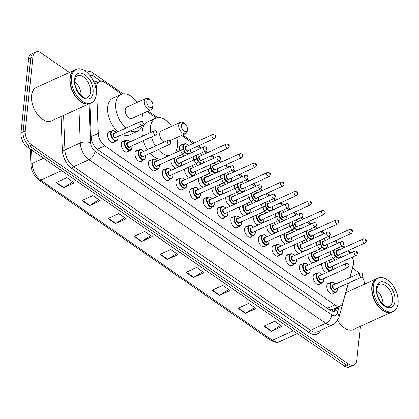 <?xml version="1.0" encoding="UTF-8"?>
<svg xmlns="http://www.w3.org/2000/svg" width="419" height="419" viewBox="0 0 419 419"><rect width="100%" height="100%" fill="white"/><g stroke="black" fill="none" stroke-linecap="round" stroke-linejoin="round"><path stroke-width="0.63" d="M320.462 283.689A5.871 3.478 -114.5 0 1 319.514 284.527A5.871 3.478 -114.5 0 1 315.098 282.568A5.871 3.478 -114.5 0 1 313.119 276.446A5.871 3.478 -114.5 0 1 314.648 273.837A5.871 3.478 -114.5 0 1 315.9 273.67M306.75 274.215A5.871 3.478 -114.5 0 1 305.802 275.053A5.871 3.478 -114.5 0 1 301.387 273.094A5.871 3.478 -114.5 0 1 299.412 266.971A5.871 3.478 -114.5 0 1 300.936 264.363A5.871 3.478 -114.5 0 1 302.193 264.195M293.043 264.745A5.871 3.478 -114.5 0 1 292.09 265.578A5.871 3.478 -114.5 0 1 287.675 263.619A5.871 3.478 -114.5 0 1 285.7 257.496A5.871 3.478 -114.5 0 1 287.23 254.888A5.871 3.478 -114.5 0 1 288.481 254.721M279.332 255.271A5.871 3.478 -114.5 0 1 278.384 256.103A5.871 3.478 -114.5 0 1 273.968 254.144A5.871 3.478 -114.5 0 1 271.994 248.022A5.871 3.478 -114.5 0 1 273.518 245.414A5.871 3.478 -114.5 0 1 274.775 245.246M265.625 245.796A5.871 3.478 -114.5 0 1 264.672 246.629A5.871 3.478 -114.5 0 1 260.257 244.67A5.871 3.478 -114.5 0 1 258.282 238.547A5.871 3.478 -114.5 0 1 259.811 235.939A5.871 3.478 -114.5 0 1 261.063 235.771M251.913 236.321A5.871 3.478 -114.5 0 1 250.965 237.154A5.871 3.478 -114.5 0 1 246.55 235.195A5.871 3.478 -114.5 0 1 244.576 229.073A5.871 3.478 -114.5 0 1 246.1 226.464A5.871 3.478 -114.5 0 1 247.351 226.302M238.202 226.847A5.871 3.478 -114.5 0 1 237.254 227.679A5.871 3.478 -114.5 0 1 232.838 225.726A5.871 3.478 -114.5 0 1 230.864 219.603A5.871 3.478 -114.5 0 1 232.393 216.995A5.871 3.478 -114.5 0 1 233.645 216.827M224.495 217.372A5.871 3.478 -114.5 0 1 223.547 218.21A5.871 3.478 -114.5 0 1 219.132 216.251A5.871 3.478 -114.5 0 1 217.152 210.129A5.871 3.478 -114.5 0 1 218.681 207.52A5.871 3.478 -114.5 0 1 219.933 207.353M210.783 207.897A5.871 3.478 -114.5 0 1 209.835 208.735A5.871 3.478 -114.5 0 1 205.42 206.777A5.871 3.478 -114.5 0 1 203.445 200.654A5.871 3.478 -114.5 0 1 204.975 198.046A5.871 3.478 -114.5 0 1 206.227 197.878M197.077 198.423A5.871 3.478 -114.5 0 1 196.129 199.261A5.871 3.478 -114.5 0 1 191.708 197.302A5.871 3.478 -114.5 0 1 189.734 191.179A5.871 3.478 -114.5 0 1 191.263 188.571A5.871 3.478 -114.5 0 1 192.515 188.403M183.365 188.953A5.871 3.478 -114.5 0 1 182.417 189.786A5.871 3.478 -114.5 0 1 178.002 187.827A5.871 3.478 -114.5 0 1 176.027 181.705A5.871 3.478 -114.5 0 1 177.551 179.096A5.871 3.478 -114.5 0 1 178.808 178.929M169.658 179.479A5.871 3.478 -114.5 0 1 168.705 180.311A5.871 3.478 -114.5 0 1 164.29 178.353A5.871 3.478 -114.5 0 1 162.315 172.23A5.871 3.478 -114.5 0 1 163.845 169.622A5.871 3.478 -114.5 0 1 165.096 169.454M155.947 170.004A5.871 3.478 -114.5 0 1 154.999 170.837A5.871 3.478 -114.5 0 1 150.583 168.878A5.871 3.478 -114.5 0 1 148.609 162.755A5.871 3.478 -114.5 0 1 150.133 160.147A5.871 3.478 -114.5 0 1 151.39 159.979M142.235 160.529A5.871 3.478 -114.5 0 1 141.287 161.362A5.871 3.478 -114.5 0 1 136.872 159.409A5.871 3.478 -114.5 0 1 134.897 153.281A5.871 3.478 -114.5 0 1 136.426 150.672A5.871 3.478 -114.5 0 1 137.678 150.51M128.528 151.055A5.871 3.478 -114.5 0 1 127.58 151.888A5.871 3.478 -114.5 0 1 123.165 149.934A5.871 3.478 -114.5 0 1 121.185 143.811A5.871 3.478 -114.5 0 1 122.715 141.203A5.871 3.478 -114.5 0 1 123.966 141.035M114.816 141.58A5.871 3.478 -114.5 0 1 113.868 142.418A5.871 3.478 -114.5 0 1 109.453 140.459A5.871 3.478 -114.5 0 1 107.479 134.337A5.871 3.478 -114.5 0 1 109.008 131.728A5.871 3.478 -114.5 0 1 110.26 131.561M334.168 293.164A5.871 3.478 -114.5 0 1 333.22 294.002A5.871 3.478 -114.5 0 1 328.805 292.043A5.871 3.478 -114.5 0 1 326.83 285.92A5.871 3.478 -114.5 0 1 328.36 283.312A5.871 3.478 -114.5 0 1 329.612 283.144M313.093 262.865A5.871 3.478 -114.5 0 1 308.033 254.626A5.871 3.478 -114.5 0 1 308.08 254.27M299.386 253.39A5.871 3.478 -114.5 0 1 294.321 245.152A5.871 3.478 -114.5 0 1 294.368 244.801M285.674 243.916A5.871 3.478 -114.5 0 1 280.61 235.677A5.871 3.478 -114.5 0 1 280.662 235.326M271.968 234.441A5.871 3.478 -114.5 0 1 266.903 226.202A5.871 3.478 -114.5 0 1 266.95 225.851M258.256 224.966A5.871 3.478 -114.5 0 1 253.191 216.733A5.871 3.478 -114.5 0 1 253.244 216.377M244.549 215.492A5.871 3.478 -114.5 0 1 239.485 207.258A5.871 3.478 -114.5 0 1 239.532 206.902M230.838 206.022A5.871 3.478 -114.5 0 1 225.773 197.784A5.871 3.478 -114.5 0 1 225.82 197.428M217.126 196.548A5.871 3.478 -114.5 0 1 212.066 188.309A5.871 3.478 -114.5 0 1 212.114 187.953M203.419 187.073A5.871 3.478 -114.5 0 1 198.355 178.834A5.871 3.478 -114.5 0 1 198.402 178.478M189.707 177.598A5.871 3.478 -114.5 0 1 184.648 169.36A5.871 3.478 -114.5 0 1 184.695 169.009M176.001 168.124A5.871 3.478 -114.5 0 1 170.936 159.885A5.871 3.478 -114.5 0 1 170.983 159.534M326.804 272.34A5.871 3.478 -114.5 0 1 321.74 264.101A5.871 3.478 -114.5 0 1 321.787 263.745M253.165 203.152A5.871 3.478 -114.5 0 1 250.761 201.796M248.477 197.993A5.871 3.478 -114.5 0 1 248.106 194.914A5.871 3.478 -114.5 0 1 248.153 194.557M239.459 193.678A5.871 3.478 -114.5 0 1 237.049 192.321M234.766 188.519A5.871 3.478 -114.5 0 1 234.394 185.439A5.871 3.478 -114.5 0 1 234.441 185.083M308.007 241.045A5.871 3.478 -114.5 0 1 305.598 239.689M303.314 235.892A5.871 3.478 -114.5 0 1 302.942 232.807A5.871 3.478 -114.5 0 1 302.989 232.456M225.747 184.203A5.871 3.478 -114.5 0 1 223.343 182.846M221.059 179.044A5.871 3.478 -114.5 0 1 220.682 175.964A5.871 3.478 -114.5 0 1 220.734 175.608M321.713 250.52A5.871 3.478 -114.5 0 1 319.309 249.164M317.026 245.366A5.871 3.478 -114.5 0 1 316.649 242.282A5.871 3.478 -114.5 0 1 316.701 241.931M266.877 212.622A5.871 3.478 -114.5 0 1 264.468 211.27M262.189 207.468A5.871 3.478 -114.5 0 1 261.812 204.388A5.871 3.478 -114.5 0 1 261.859 204.032M294.295 231.571A5.871 3.478 -114.5 0 1 291.891 230.214M289.608 226.417A5.871 3.478 -114.5 0 1 289.23 223.332A5.871 3.478 -114.5 0 1 289.283 222.981M280.589 222.096A5.871 3.478 -114.5 0 1 278.179 220.74M275.896 216.942A5.871 3.478 -114.5 0 1 275.524 213.863A5.871 3.478 -114.5 0 1 275.571 213.507M212.04 174.728A5.871 3.478 -114.5 0 1 209.631 173.372M207.347 169.575A5.871 3.478 -114.5 0 1 206.976 166.49A5.871 3.478 -114.5 0 1 207.023 166.139M198.328 165.254A5.871 3.478 -114.5 0 1 195.924 163.897M193.641 160.1A5.871 3.478 -114.5 0 1 193.264 157.015A5.871 3.478 -114.5 0 1 193.316 156.664M184.622 155.779A5.871 3.478 -114.5 0 1 182.213 154.422M179.929 150.625A5.871 3.478 -114.5 0 1 179.557 147.546A5.871 3.478 -114.5 0 1 181.081 144.932A5.871 3.478 -114.5 0 1 182.338 144.77M335.425 259.995A5.871 3.478 -114.5 0 1 333.016 258.638M330.732 254.836A5.871 3.478 -114.5 0 1 330.361 251.756A5.871 3.478 -114.5 0 1 330.408 251.4M349.802 277.582L353.165 265.421A11.009 6.515 65.5 0 0 353.437 263.933A11.009 6.515 65.5 0 0 352.374 257.119M329.617 309.84L332.162 309.61A11.009 7.243 15.4 0 1 333.058 311.27M350.305 253.223A11.009 6.515 65.5 0 0 348.058 250.662M121.704 94.128L104.933 82.538A11.009 6.515 65.5 0 0 99.444 81.543A11.009 6.515 65.5 0 0 96.527 88.074L98.25 133.404A11.009 6.515 65.5 0 0 104.792 145.912L334.844 304.896A11.009 6.515 65.5 0 0 340.338 305.891A11.009 6.515 65.5 0 0 342.925 302.492L348.278 283.118M343.931 247.702L341.794 246.22M337.573 243.303L334.446 241.145M330.224 238.228L328.082 236.751M323.861 233.833L320.734 231.67M316.513 228.753L314.376 227.276M310.154 224.359L307.027 222.196M302.806 219.278L300.664 217.801M296.443 214.884L293.316 212.721M289.094 209.804L286.957 208.327M282.736 205.41L279.609 203.246M275.383 200.329L273.246 198.852M269.024 195.935L265.897 193.772M261.676 190.855L259.539 189.378M255.318 186.46L252.186 184.302M247.964 181.385L245.827 179.903M241.606 176.986L238.479 174.828M234.258 171.91L232.116 170.428M227.894 167.511L224.767 165.353M220.546 162.436L218.409 160.959M214.188 158.042L211.061 155.878M206.839 152.961L204.697 151.484M200.476 148.567L197.349 146.404M193.128 143.487L181.547 135.484M156.25 118.001L147.001 111.611M360.34 326.396L356.857 360.083A11.009 6.515 -114.5 0 1 353.992 364.975A11.009 6.515 -114.5 0 1 348.503 363.975L31.75 145.084A11.009 6.515 -114.5 0 1 25.255 130.932L32.902 56.953A11.009 6.515 -114.5 0 1 35.767 52.066A11.009 6.515 -114.5 0 1 41.261 53.061L69.35 72.477M352.541 268.176L358.015 271.957A11.009 6.515 -114.5 0 1 359.492 273.178M362.173 276.65A11.009 6.515 -114.5 0 1 364.54 284.166M35.767 52.066L31.462 54.025A11.009 6.515 -114.5 0 0 28.597 58.917L20.95 132.891A11.009 6.515 -114.5 0 0 27.439 147.043L344.193 365.939A11.009 6.515 -114.5 0 0 349.687 366.934L351.84 365.955A11.009 6.515 -114.5 0 1 346.351 364.959L29.597 146.063A11.009 6.515 -114.5 0 1 23.103 131.912L30.749 57.932A11.009 6.515 -114.5 0 1 33.614 53.045A11.009 6.515 -114.5 0 0 30.749 57.932L23.103 131.912A11.009 6.515 -114.5 0 0 29.597 146.063L346.351 364.959A11.009 6.515 -114.5 0 0 351.84 365.955L353.992 364.975M89.87 103.462L91.148 137.06A11.009 6.515 65.5 0 0 97.69 149.567L329.758 309.94A11.009 6.515 65.5 0 0 335.252 310.94A11.009 6.515 65.5 0 0 337.84 307.536L338.002 306.954M97.501 82.423A11.009 6.515 65.5 0 0 93.489 81.213M94.16 82.742A11.009 6.515 -114.5 0 1 95.349 83.402M335.849 307.934L335.687 308.515A11.009 6.515 -114.5 0 1 334.1 311.259M108.002 218.482L118.771 213.585L126.192 218.713L115.424 223.615L108.002 218.482M82.019 200.528L92.788 195.631L100.209 200.759L89.441 205.661L82.019 200.528M56.036 182.574L66.804 177.672L74.226 182.804L63.458 187.702L56.036 182.574M185.952 272.35L196.721 267.453L204.147 272.586L193.374 277.483L185.952 272.35M211.935 290.309L222.704 285.407L230.131 290.54L219.362 295.437L211.935 290.309M237.919 308.264L248.687 303.366L256.114 308.494L245.345 313.396L237.919 308.264M263.902 326.223L274.67 321.321L282.097 326.453L271.329 331.35L263.902 326.223M133.986 236.442L144.754 231.539L152.176 236.672L141.407 241.569L133.986 236.442M159.969 254.396L170.737 249.499L178.159 254.626L167.391 259.529L159.969 254.396M176.698 253.615L167.773 259.319A2.938 1.681 124.6 0 1 167.391 259.529M150.714 235.661L141.784 241.365A2.938 1.681 124.6 0 1 141.407 241.569M280.63 325.443L271.706 331.146A2.938 1.681 124.6 0 1 271.329 331.35M254.647 307.483L245.723 313.187A2.938 1.681 124.6 0 1 245.345 313.396M228.664 289.529L219.739 295.233A2.938 1.681 124.6 0 1 219.362 295.437M202.681 271.57L193.756 277.278A2.938 1.681 124.6 0 1 193.374 277.483M72.765 181.794L63.835 187.497A2.938 1.681 124.6 0 1 63.458 187.702M98.748 199.748L89.818 205.451A2.938 1.681 124.6 0 1 89.441 205.661M124.731 217.702L115.801 223.406A2.938 1.681 124.6 0 1 115.424 223.615M391.927 312.024A18.347 10.863 -114.5 0 1 391.796 312.087A18.347 10.863 -114.5 0 1 377.996 305.964A18.347 10.863 -114.5 0 1 371.821 286.832A18.347 10.863 -114.5 0 1 376.597 278.682A18.347 10.863 -114.5 0 1 376.733 278.619M393.273 311.411L392.064 311.961A18.347 10.863 -114.5 0 1 382.358 309.898A18.347 10.863 -114.5 0 1 372.046 287.23A18.347 10.863 -114.5 0 1 372.093 286.711A18.347 10.863 -114.5 0 1 376.864 278.556L378.079 278.007A18.347 10.863 -114.5 0 1 391.875 284.124A18.347 10.863 -114.5 0 1 398.05 303.262A18.347 10.863 -114.5 0 1 393.273 311.411A18.347 10.863 -114.5 0 1 379.478 305.294A18.347 10.863 -114.5 0 1 373.303 286.161A18.347 10.863 -114.5 0 1 378.079 278.007M376.786 290.461A11.968 7.086 -114.5 0 1 383.039 304.199M382.301 309.856A18.164 10.753 -114.5 0 1 382.243 309.814A18.164 10.753 -114.5 0 1 372.035 287.371A18.164 10.753 -114.5 0 1 372.041 287.303M391.796 312.087L353.432 329.538A18.347 10.863 -114.5 0 1 337.656 320.566M181.422 125.281A4.405 2.608 -114.5 0 1 184.899 123.82A4.405 2.608 -114.5 0 1 187.377 129.262A4.405 2.608 -114.5 0 1 187.361 129.387A4.405 2.608 -114.5 0 1 184.02 130.943A4.405 2.608 -114.5 0 1 181.422 125.281M187.283 130.503A6.238 3.692 -114.5 0 1 187.272 130.676A6.238 3.692 -114.5 0 1 187.256 130.854A6.238 3.692 -114.5 0 1 185.633 133.624A6.238 3.692 -114.5 0 1 180.94 131.545A6.238 3.692 -114.5 0 1 178.84 125.04A6.238 3.692 -114.5 0 1 180.463 122.269A6.238 3.692 -114.5 0 1 183.763 122.971L184.899 123.82M180.463 122.269L161.352 130.964A6.238 3.692 65.5 0 0 159.728 133.734A6.238 3.692 65.5 0 0 164.054 142.135M150.437 132.619A20.185 11.952 -114.5 0 1 150.321 127.235A20.185 11.952 -114.5 0 1 155.575 118.268A20.185 11.952 -114.5 0 1 171.696 126.255M176.86 137.615A20.185 11.952 -114.5 0 1 177.546 146.048A20.185 11.952 -114.5 0 1 175.037 152.851M142.36 136.295A20.185 11.952 -114.5 0 1 142.245 130.911A20.185 11.952 -114.5 0 1 147.498 121.945L155.575 118.268M168.857 155.664A20.185 11.952 -114.5 0 1 158.241 149.62M155.496 146.032A20.185 11.952 -114.5 0 1 151.369 137.034M160.781 159.335A20.185 11.952 -114.5 0 1 150.164 153.296M147.42 149.703A20.185 11.952 -114.5 0 1 143.293 140.711M146.88 101.408A4.405 2.608 -114.5 0 1 150.353 99.947A4.405 2.608 -114.5 0 1 152.83 105.389A4.405 2.608 -114.5 0 1 152.82 105.515A4.405 2.608 -114.5 0 1 149.473 107.07A4.405 2.608 -114.5 0 1 146.88 101.408M152.736 106.63A6.238 3.692 -114.5 0 1 152.726 106.803A6.238 3.692 -114.5 0 1 152.71 106.981A6.238 3.692 -114.5 0 1 151.086 109.752A6.238 3.692 -114.5 0 1 146.393 107.673A6.238 3.692 -114.5 0 1 144.293 101.168A6.238 3.692 -114.5 0 1 145.917 98.392A6.238 3.692 -114.5 0 1 149.216 99.094L150.353 99.947M145.917 98.392L126.805 107.091A6.238 3.692 65.5 0 0 125.181 109.862A6.238 3.692 65.5 0 0 127.282 116.367A6.238 3.692 65.5 0 0 131.969 118.446L151.086 109.752M126.014 128.02A20.185 11.952 -114.5 0 1 115.775 103.362A20.185 11.952 -114.5 0 1 121.028 94.395A20.185 11.952 -114.5 0 1 137.149 102.383M142.313 113.743A20.185 11.952 -114.5 0 1 142.999 122.175A20.185 11.952 -114.5 0 1 142.989 122.269M117.938 131.697A20.185 11.952 -114.5 0 1 107.699 107.039A20.185 11.952 -114.5 0 1 112.952 98.072L121.028 94.395M142.34 125.428A20.185 11.952 -114.5 0 1 137.746 131.142A20.185 11.952 -114.5 0 1 130.424 130.854M137.746 131.142L129.67 134.813A20.185 11.952 -114.5 0 1 122.348 134.525M90.022 103.388A18.347 10.863 -114.5 0 1 89.891 103.451A18.347 10.863 -114.5 0 1 76.09 97.334A18.347 10.863 -114.5 0 1 69.915 78.201A18.347 10.863 -114.5 0 1 74.692 70.046A18.347 10.863 -114.5 0 1 74.828 69.989M89.891 103.451L51.527 120.908A18.347 10.863 -114.5 0 1 37.731 114.785A18.347 10.863 -114.5 0 1 31.556 95.652A18.347 10.863 -114.5 0 1 36.327 87.503L74.692 70.046M91.368 102.781L90.158 103.331A18.347 10.863 -114.5 0 1 80.453 101.267A18.347 10.863 -114.5 0 1 70.141 78.599A18.347 10.863 -114.5 0 1 70.188 78.075A18.347 10.863 -114.5 0 1 74.959 69.926L76.174 69.376A18.347 10.863 -114.5 0 1 89.97 75.493A18.347 10.863 -114.5 0 1 96.145 94.626A18.347 10.863 -114.5 0 1 91.368 102.781A18.347 10.863 -114.5 0 1 77.573 96.658A18.347 10.863 -114.5 0 1 71.398 77.525A18.347 10.863 -114.5 0 1 76.174 69.376M74.881 81.831A11.968 7.086 -114.5 0 1 81.134 95.569M80.396 101.22A18.164 10.753 -114.5 0 1 80.338 101.178A18.164 10.753 -114.5 0 1 70.13 78.741A18.164 10.753 -114.5 0 1 70.135 78.672M327.375 308.29L334.844 304.896M97.328 149.305L104.792 145.912M91.133 136.641L98.25 133.404M95.831 88.393L96.527 88.074M320.493 330.423A16.514 9.778 -114.5 0 1 308.939 332.45L72.12 168.794A16.514 9.778 -114.5 0 1 62.305 150.033L61.038 116.576M348.503 363.975L344.193 365.939M32.902 56.953L28.597 58.917M25.255 130.932L20.95 132.891M31.75 145.084L27.439 147.043M333.11 324.683A14.681 8.689 -114.5 0 1 325.788 323.353L310.442 330.334A14.681 8.689 65.5 0 0 317.764 331.665L334.786 323.714L338.871 317.691L348.435 283.045M89.127 103.797L90.609 142.895A7.338 4.347 65.5 0 0 94.972 151.233L331.79 314.889A7.338 4.206 124.6 0 1 325.788 323.353L88.964 159.697A14.681 8.689 -114.5 0 1 80.244 143.02L64.898 150.002A14.681 8.689 65.5 0 0 73.618 166.678L310.442 330.334A1.833 1.053 -55.4 0 0 308.939 332.45M90.609 142.895A7.338 3.368 -2.2 0 0 80.244 143.02L78.934 108.437M63.588 115.419L64.898 150.002A1.833 0.843 177.8 0 1 62.305 150.033M94.972 151.233A7.338 4.206 124.6 0 1 88.964 159.697L73.618 166.678A1.833 1.053 -55.4 0 0 72.12 168.794M331.79 314.889A7.338 4.347 65.5 0 0 337.18 313.286L339.06 306.472M100.853 81.192L93.83 76.337A7.338 4.347 65.5 0 0 90.127 75.692M337.18 313.286A7.338 4.829 15.4 0 1 338.871 317.691M123.097 93.809L92.615 72.749A7.338 4.206 124.6 0 1 93.83 76.337M353.18 265.353A7.338 4.829 15.4 0 1 353.065 266.28L349.965 277.509M335.687 308.515L337.84 307.536M293.248 330.727L272.402 340.207A3.671 2.1 124.6 0 1 270.627 340.223L39.019 180.17A3.671 2.1 -55.4 0 0 40.795 180.154L272.402 340.207A14.681 8.689 65.5 0 0 279.724 341.543C277.739 342.915 274.707 342.475 270.627 340.223M39.019 180.17C34.143 176.389 31.435 171.261 30.901 164.782A3.671 1.681 -2.2 0 1 32.074 163.478A14.681 8.689 65.5 0 0 40.795 180.154L61.635 170.674M31.561 149.887L32.074 163.478L43.623 158.225M160.377 254.213L167.773 259.319M186.361 272.167L193.756 277.278M212.344 290.121L219.739 295.233M238.327 308.08L245.723 313.187M264.31 326.034L271.706 331.146M134.394 236.253L141.784 241.365M108.411 218.299L115.801 223.406M82.428 200.345L89.818 205.451M56.445 182.385L63.835 187.497M379.373 284.428A11.968 7.086 -114.5 0 1 388.371 288.419A11.968 7.086 -114.5 0 1 392.399 300.9A11.968 7.086 -114.5 0 1 389.288 306.216C386.643 309.599 375.22 298.071 376.849 289.079C377.776 285.658 378.619 284.108 379.373 284.428M376.372 288.277A13.801 8.171 -114.5 0 1 386.847 283.401A13.801 8.171 -114.5 0 1 394.981 301.141A13.801 8.171 -114.5 0 1 384.506 306.017A13.801 8.171 -114.5 0 1 376.372 288.277M77.468 75.797A11.968 7.086 -114.5 0 1 86.466 79.788A11.968 7.086 -114.5 0 1 90.494 92.264A11.968 7.086 -114.5 0 1 87.382 97.58C84.738 100.963 73.315 89.441 74.943 80.448C75.87 77.028 76.714 75.478 77.468 75.797M74.467 79.647A13.801 8.171 -114.5 0 1 84.942 74.765A13.801 8.171 -114.5 0 1 93.076 92.51A13.801 8.171 -114.5 0 1 82.601 97.386A13.801 8.171 -114.5 0 1 74.467 79.647M340.993 255.71A5.505 3.258 -114.5 0 1 339.903 257.957M339.186 258.282A5.505 3.258 -114.5 0 1 335.336 256.213M334.194 254.218A5.505 3.258 -114.5 0 1 333.571 250.583A5.505 3.258 -114.5 0 1 333.686 249.913M334.315 249.624A5.138 3.043 65.5 0 0 334.084 250.63A5.138 3.043 65.5 0 0 337.117 257.235A5.138 3.043 65.5 0 0 341.014 255.417A5.138 3.043 65.5 0 0 340.961 253.888M339.175 254.705A2.566 1.519 -114.5 0 1 337.117 254.962A2.566 1.519 -114.5 0 1 335.818 251.824A2.566 1.519 -114.5 0 1 337.353 250.693M336.907 250.897A2.2 1.304 65.5 0 0 336.337 251.877A2.2 1.304 65.5 0 0 337.075 254.171A2.2 1.304 65.5 0 0 338.73 254.904L365.117 242.9A2.2 1.304 -114.5 0 1 363.456 242.166A2.2 1.304 -114.5 0 1 362.718 239.872A2.2 1.304 -114.5 0 1 363.289 238.893L336.907 250.897M365.3 240.113L365.797 240.454L365.3 240.113M339.139 249.881A5.138 3.043 65.5 0 0 337.117 248.352M327.281 246.236A5.505 3.258 -114.5 0 1 326.192 248.483M325.474 248.807A5.505 3.258 -114.5 0 1 321.63 246.739M320.483 244.743A5.505 3.258 -114.5 0 1 319.859 241.108A5.505 3.258 -114.5 0 1 319.975 240.438M320.603 240.15A5.138 3.043 65.5 0 0 320.378 241.155A5.138 3.043 65.5 0 0 323.405 247.76A5.138 3.043 65.5 0 0 327.307 245.943A5.138 3.043 65.5 0 0 327.255 244.413M325.463 245.23A2.566 1.519 -114.5 0 1 323.41 245.487A2.566 1.519 -114.5 0 1 322.106 242.35A2.566 1.519 -114.5 0 1 323.641 241.218M323.196 241.423A2.2 1.304 65.5 0 0 322.625 242.402A2.2 1.304 65.5 0 0 323.368 244.696A2.2 1.304 65.5 0 0 325.024 245.429L351.405 233.43A2.2 1.304 -114.5 0 1 349.75 232.692A2.2 1.304 -114.5 0 1 349.006 230.398A2.2 1.304 -114.5 0 1 349.582 229.418L323.196 241.423M351.593 230.639L352.086 230.984L351.593 230.639M325.432 240.406A5.138 3.043 65.5 0 0 323.405 238.877M313.574 236.761A5.505 3.258 -114.5 0 1 312.485 239.008M311.767 239.333A5.505 3.258 -114.5 0 1 307.918 237.264M306.776 235.269A5.505 3.258 -114.5 0 1 306.148 231.634A5.505 3.258 -114.5 0 1 306.268 230.963M306.897 230.675A5.138 3.043 65.5 0 0 306.666 231.681A5.138 3.043 65.5 0 0 309.699 238.285A5.138 3.043 65.5 0 0 313.595 236.468A5.138 3.043 65.5 0 0 313.543 234.944M311.757 235.756A2.566 1.519 -114.5 0 1 309.699 236.017A2.566 1.519 -114.5 0 1 308.4 232.88A2.566 1.519 -114.5 0 1 309.934 231.749M309.489 231.948A2.2 1.304 65.5 0 0 308.918 232.927A2.2 1.304 65.5 0 0 309.657 235.221A2.2 1.304 65.5 0 0 311.312 235.955L337.693 223.956A2.2 1.304 -114.5 0 1 336.038 223.217A2.2 1.304 -114.5 0 1 335.3 220.923A2.2 1.304 -114.5 0 1 335.87 219.944L309.489 231.948M337.882 221.164L338.379 221.51L337.882 221.164M311.72 230.932A5.138 3.043 65.5 0 0 309.693 229.403M299.863 227.287A5.505 3.258 -114.5 0 1 298.773 229.533M298.056 229.863A5.505 3.258 -114.5 0 1 294.206 227.789M293.064 225.794A5.505 3.258 -114.5 0 1 292.441 222.159A5.505 3.258 -114.5 0 1 292.556 221.489M293.185 221.206A5.138 3.043 65.5 0 0 292.96 222.206A5.138 3.043 65.5 0 0 295.987 228.811A5.138 3.043 65.5 0 0 299.889 226.993A5.138 3.043 65.5 0 0 299.836 225.469M298.045 226.281A2.566 1.519 -114.5 0 1 295.992 226.543A2.566 1.519 -114.5 0 1 294.688 223.406A2.566 1.519 -114.5 0 1 296.223 222.274M295.777 222.473A2.2 1.304 65.5 0 0 295.206 223.453A2.2 1.304 65.5 0 0 295.945 225.747A2.2 1.304 65.5 0 0 297.605 226.485L323.987 214.481A2.2 1.304 -114.5 0 1 322.331 213.748A2.2 1.304 -114.5 0 1 321.588 211.448A2.2 1.304 -114.5 0 1 322.164 210.469L295.777 222.473M324.17 211.695L324.667 212.035L324.17 211.695M298.014 221.457A5.138 3.043 65.5 0 0 295.987 219.928M286.156 217.817A5.505 3.258 -114.5 0 1 285.067 220.059M284.344 220.389A5.505 3.258 -114.5 0 1 280.5 218.315M279.353 216.319A5.505 3.258 -114.5 0 1 278.729 212.684A5.505 3.258 -114.5 0 1 278.85 212.014M279.478 211.731A5.138 3.043 65.5 0 0 279.248 212.732A5.138 3.043 65.5 0 0 282.275 219.336A5.138 3.043 65.5 0 0 286.177 217.524A5.138 3.043 65.5 0 0 286.125 215.995M284.339 216.806A2.566 1.519 -114.5 0 1 282.28 217.068A2.566 1.519 -114.5 0 1 280.981 213.931A2.566 1.519 -114.5 0 1 282.516 212.8M282.071 212.999A2.2 1.304 65.5 0 0 281.495 213.978A2.2 1.304 65.5 0 0 282.238 216.277A2.2 1.304 65.5 0 0 283.893 217.011L310.275 205.006A2.2 1.304 -114.5 0 1 308.62 204.273A2.2 1.304 -114.5 0 1 307.881 201.974A2.2 1.304 -114.5 0 1 308.452 201L282.071 212.999M310.463 202.22L310.956 202.56L310.463 202.22M284.302 211.983A5.138 3.043 65.5 0 0 282.275 210.453M272.444 208.343A5.505 3.258 -114.5 0 1 271.355 210.584M270.637 210.914A5.505 3.258 -114.5 0 1 266.788 208.84M265.646 206.845A5.505 3.258 -114.5 0 1 265.023 203.21A5.505 3.258 -114.5 0 1 265.138 202.539M265.766 202.257A5.138 3.043 65.5 0 0 265.536 203.257A5.138 3.043 65.5 0 0 268.569 209.861A5.138 3.043 65.5 0 0 272.465 208.049A5.138 3.043 65.5 0 0 272.418 206.52M270.627 207.332A2.566 1.519 -114.5 0 1 268.574 207.594A2.566 1.519 -114.5 0 1 267.27 204.456A2.566 1.519 -114.5 0 1 268.804 203.325M268.359 203.524A2.2 1.304 65.5 0 0 267.788 204.503A2.2 1.304 65.5 0 0 268.527 206.803A2.2 1.304 65.5 0 0 270.182 207.536L296.568 195.532A2.2 1.304 -114.5 0 1 294.913 194.798A2.2 1.304 -114.5 0 1 294.169 192.499A2.2 1.304 -114.5 0 1 294.74 191.525L268.359 203.524M296.752 192.745L297.249 193.086L296.752 192.745M270.59 202.513A5.138 3.043 65.5 0 0 268.569 200.984M258.738 198.868A5.505 3.258 -114.5 0 1 257.648 201.11M256.926 201.439A5.505 3.258 -114.5 0 1 253.081 199.371M251.934 197.37A5.505 3.258 -114.5 0 1 251.311 193.735A5.505 3.258 -114.5 0 1 251.431 193.065M252.06 192.782A5.138 3.043 65.5 0 0 251.829 193.788A5.138 3.043 65.5 0 0 254.857 200.392A5.138 3.043 65.5 0 0 258.759 198.575A5.138 3.043 65.5 0 0 258.706 197.045M256.92 197.857A2.566 1.519 -114.5 0 1 254.862 198.119A2.566 1.519 -114.5 0 1 253.563 194.982A2.566 1.519 -114.5 0 1 255.092 193.85M254.652 194.055A2.2 1.304 65.5 0 0 254.076 195.029A2.2 1.304 65.5 0 0 254.82 197.328A2.2 1.304 65.5 0 0 256.475 198.061L282.856 186.057A2.2 1.304 -114.5 0 1 281.201 185.324A2.2 1.304 -114.5 0 1 280.463 183.03A2.2 1.304 -114.5 0 1 281.034 182.05L254.652 194.055M283.045 183.271L283.537 183.611L283.045 183.271M256.884 193.039A5.138 3.043 65.5 0 0 254.857 191.509M245.026 189.393A5.505 3.258 -114.5 0 1 243.937 191.64M243.219 191.965A5.505 3.258 -114.5 0 1 239.369 189.896M238.228 187.895A5.505 3.258 -114.5 0 1 237.604 184.26A5.505 3.258 -114.5 0 1 237.72 183.595M238.348 183.307A5.138 3.043 65.5 0 0 238.118 184.313A5.138 3.043 65.5 0 0 241.15 190.917A5.138 3.043 65.5 0 0 245.047 189.1A5.138 3.043 65.5 0 0 244.995 187.571M243.209 188.388A2.566 1.519 -114.5 0 1 241.15 188.644A2.566 1.519 -114.5 0 1 239.851 185.507A2.566 1.519 -114.5 0 1 241.386 184.376M240.941 184.58A2.2 1.304 65.5 0 0 240.37 185.559A2.2 1.304 65.5 0 0 241.108 187.853A2.2 1.304 65.5 0 0 242.763 188.587L269.15 176.582A2.2 1.304 -114.5 0 1 267.49 175.849A2.2 1.304 -114.5 0 1 266.751 173.555A2.2 1.304 -114.5 0 1 267.322 172.576L240.941 184.58M269.333 173.796L269.831 174.136L269.333 173.796M243.172 183.564A5.138 3.043 65.5 0 0 241.15 182.035M231.319 179.919A5.505 3.258 -114.5 0 1 230.23 182.165M229.507 182.49A5.505 3.258 -114.5 0 1 225.663 180.421M224.516 178.426A5.505 3.258 -114.5 0 1 223.893 174.791A5.505 3.258 -114.5 0 1 224.013 174.121M224.636 173.833A5.138 3.043 65.5 0 0 224.411 174.838A5.138 3.043 65.5 0 0 227.438 181.443A5.138 3.043 65.5 0 0 231.34 179.625A5.138 3.043 65.5 0 0 231.288 178.096M229.497 178.913A2.566 1.519 -114.5 0 1 227.444 179.17A2.566 1.519 -114.5 0 1 226.14 176.032A2.566 1.519 -114.5 0 1 227.674 174.901M227.234 175.105A2.2 1.304 65.5 0 0 226.658 176.085A2.2 1.304 65.5 0 0 227.402 178.379A2.2 1.304 65.5 0 0 229.057 179.112L255.438 167.108A2.2 1.304 -114.5 0 1 253.783 166.374A2.2 1.304 -114.5 0 1 253.039 164.08A2.2 1.304 -114.5 0 1 253.615 163.101L227.234 175.105M255.627 164.321L256.119 164.662L255.627 164.321M229.465 174.089A5.138 3.043 65.5 0 0 227.438 172.56M217.608 170.444A5.505 3.258 -114.5 0 1 216.518 172.691M215.801 173.016A5.505 3.258 -114.5 0 1 211.951 170.947M210.809 168.951A5.505 3.258 -114.5 0 1 210.186 165.316A5.505 3.258 -114.5 0 1 210.301 164.646M210.93 164.358A5.138 3.043 65.5 0 0 210.699 165.364A5.138 3.043 65.5 0 0 213.732 171.968A5.138 3.043 65.5 0 0 217.629 170.151A5.138 3.043 65.5 0 0 217.576 168.621M215.79 169.438A2.566 1.519 -114.5 0 1 213.732 169.695A2.566 1.519 -114.5 0 1 212.433 166.558A2.566 1.519 -114.5 0 1 213.968 165.426M213.522 165.631A2.2 1.304 65.5 0 0 212.952 166.61A2.2 1.304 65.5 0 0 213.69 168.904A2.2 1.304 65.5 0 0 215.345 169.637L241.726 157.638A2.2 1.304 -114.5 0 1 240.071 156.9A2.2 1.304 -114.5 0 1 239.333 154.606A2.2 1.304 -114.5 0 1 239.904 153.626L213.522 165.631M241.915 154.847L242.412 155.192L241.915 154.847M215.754 164.615A5.138 3.043 65.5 0 0 213.727 163.085M203.896 160.969A5.505 3.258 -114.5 0 1 202.806 163.216M202.089 163.541A5.505 3.258 -114.5 0 1 198.245 161.472M197.098 159.477A5.505 3.258 -114.5 0 1 196.474 155.842A5.505 3.258 -114.5 0 1 196.59 155.171M197.218 154.883A5.138 3.043 65.5 0 0 196.993 155.889A5.138 3.043 65.5 0 0 200.02 162.493A5.138 3.043 65.5 0 0 203.922 160.676A5.138 3.043 65.5 0 0 203.87 159.152M202.078 159.964A2.566 1.519 -114.5 0 1 200.025 160.226A2.566 1.519 -114.5 0 1 198.721 157.088A2.566 1.519 -114.5 0 1 200.256 155.957M199.811 156.156A2.2 1.304 65.5 0 0 199.24 157.135A2.2 1.304 65.5 0 0 199.978 159.429A2.2 1.304 65.5 0 0 201.639 160.163L228.02 148.164A2.2 1.304 -114.5 0 1 226.365 147.43A2.2 1.304 -114.5 0 1 225.621 145.131A2.2 1.304 -114.5 0 1 226.197 144.152L199.811 156.156M228.208 145.372L228.701 145.718L228.208 145.372M202.047 155.14A5.138 3.043 65.5 0 0 200.02 153.611M190.189 151.495A5.505 3.258 -114.5 0 1 189.1 153.742M188.382 154.072A5.505 3.258 -114.5 0 1 184.533 151.997M183.391 150.002A5.505 3.258 -114.5 0 1 182.763 146.367A5.505 3.258 -114.5 0 1 184.198 143.921L180.133 145.77M188.335 145.665A5.138 3.043 65.5 0 0 183.281 146.414A5.138 3.043 65.5 0 0 186.308 153.019A5.138 3.043 65.5 0 0 190.21 151.201A5.138 3.043 65.5 0 0 190.158 149.677M188.372 150.489A2.566 1.519 -114.5 0 1 186.314 150.751A2.566 1.519 -114.5 0 1 185.015 147.614A2.566 1.519 -114.5 0 1 186.549 146.482M186.104 146.681A2.2 1.304 65.5 0 0 185.528 147.661A2.2 1.304 65.5 0 0 186.272 149.955A2.2 1.304 65.5 0 0 187.927 150.693L214.308 138.689A2.2 1.304 -114.5 0 1 212.653 137.956A2.2 1.304 -114.5 0 1 211.914 135.656A2.2 1.304 -114.5 0 1 212.485 134.677L186.104 146.681M214.497 135.903L214.989 136.243L214.497 135.903M330.565 270.627A5.505 3.258 -114.5 0 1 326.605 268.411A5.505 3.258 -114.5 0 1 324.95 262.923A5.505 3.258 -114.5 0 1 325.065 262.257M325.694 261.969A5.138 3.043 65.5 0 0 325.463 262.975A5.138 3.043 65.5 0 0 328.496 269.579A5.138 3.043 65.5 0 0 332.393 267.762A5.138 3.043 65.5 0 0 332.346 266.233M330.518 262.226A5.138 3.043 65.5 0 0 328.496 260.697M330.554 267.044A2.566 1.519 -114.5 0 1 328.501 267.306A2.566 1.519 -114.5 0 1 327.197 264.169A2.566 1.519 -114.5 0 1 328.732 263.038M354.673 251.238L328.286 263.242A2.2 1.304 65.5 0 0 327.716 264.216A2.2 1.304 65.5 0 0 328.454 266.515A2.2 1.304 65.5 0 0 330.109 267.249L356.496 255.244A2.2 1.304 -114.5 0 1 354.841 254.511A2.2 1.304 -114.5 0 1 354.097 252.217A2.2 1.304 -114.5 0 1 354.673 251.238C356.469 250.62 357.465 251.405 357.653 253.6L356.496 255.244M357.177 252.798L356.679 252.458L357.177 252.798M332.372 268.055A5.505 3.258 -114.5 0 1 331.282 270.302M316.853 261.152A5.505 3.258 -114.5 0 1 312.899 258.937A5.505 3.258 -114.5 0 1 311.238 253.448A5.505 3.258 -114.5 0 1 311.359 252.783M311.987 252.495A5.138 3.043 65.5 0 0 311.757 253.5A5.138 3.043 65.5 0 0 314.784 260.105A5.138 3.043 65.5 0 0 318.686 258.287A5.138 3.043 65.5 0 0 318.634 256.758M316.811 252.751A5.138 3.043 65.5 0 0 314.784 251.222M316.848 257.575A2.566 1.519 -114.5 0 1 314.789 257.832A2.566 1.519 -114.5 0 1 313.491 254.694A2.566 1.519 -114.5 0 1 315.02 253.563M340.961 241.763L314.58 253.767A2.2 1.304 65.5 0 0 314.004 254.747A2.2 1.304 65.5 0 0 314.748 257.041A2.2 1.304 65.5 0 0 316.403 257.774L342.784 245.77A2.2 1.304 -114.5 0 1 341.129 245.036A2.2 1.304 -114.5 0 1 340.39 242.742A2.2 1.304 -114.5 0 1 340.961 241.763C342.758 241.145 343.753 241.931 343.947 244.125L342.784 245.77M343.465 243.324L342.972 242.983L343.465 243.324M318.665 258.581A5.505 3.258 -114.5 0 1 317.576 260.828M303.147 251.678A5.505 3.258 -114.5 0 1 299.187 249.462A5.505 3.258 -114.5 0 1 297.532 243.978A5.505 3.258 -114.5 0 1 297.647 243.308M298.276 243.02A5.138 3.043 65.5 0 0 298.045 244.026A5.138 3.043 65.5 0 0 301.078 250.63A5.138 3.043 65.5 0 0 304.974 248.813A5.138 3.043 65.5 0 0 304.927 247.283M303.099 243.277A5.138 3.043 65.5 0 0 301.078 241.747M303.136 248.1A2.566 1.519 -114.5 0 1 301.078 248.357A2.566 1.519 -114.5 0 1 299.779 245.22A2.566 1.519 -114.5 0 1 301.313 244.088M327.249 232.288L300.868 244.293A2.2 1.304 65.5 0 0 300.297 245.272A2.2 1.304 65.5 0 0 301.036 247.566A2.2 1.304 65.5 0 0 302.691 248.299L329.077 236.3A2.2 1.304 -114.5 0 1 327.417 235.562A2.2 1.304 -114.5 0 1 326.679 233.268A2.2 1.304 -114.5 0 1 327.249 232.288C329.051 231.67 330.046 232.461 330.235 234.656L329.077 236.3M329.758 233.854L329.261 233.509L329.758 233.854M304.953 249.106A5.505 3.258 -114.5 0 1 303.864 251.353M289.435 242.203A5.505 3.258 -114.5 0 1 285.48 239.987A5.505 3.258 -114.5 0 1 283.82 234.504A5.505 3.258 -114.5 0 1 283.941 233.833M284.564 233.545A5.138 3.043 65.5 0 0 284.339 234.551A5.138 3.043 65.5 0 0 287.366 241.155A5.138 3.043 65.5 0 0 291.268 239.338A5.138 3.043 65.5 0 0 291.215 237.814M289.393 233.802A5.138 3.043 65.5 0 0 287.366 232.273M289.424 238.626A2.566 1.519 -114.5 0 1 287.371 238.882A2.566 1.519 -114.5 0 1 286.067 235.75A2.566 1.519 -114.5 0 1 287.602 234.619M313.543 222.814L287.162 234.818A2.2 1.304 65.5 0 0 286.586 235.797A2.2 1.304 65.5 0 0 287.329 238.092A2.2 1.304 65.5 0 0 288.984 238.825L315.366 226.826A2.2 1.304 -114.5 0 1 313.711 226.087A2.2 1.304 -114.5 0 1 312.967 223.793A2.2 1.304 -114.5 0 1 313.543 222.814C315.339 222.196 316.335 222.987 316.528 225.181L315.366 226.826M316.046 224.38L315.554 224.034L316.046 224.38M291.247 239.631A5.505 3.258 -114.5 0 1 290.158 241.878M275.728 232.734A5.505 3.258 -114.5 0 1 271.769 230.513A5.505 3.258 -114.5 0 1 270.114 225.029A5.505 3.258 -114.5 0 1 270.229 224.359M270.857 224.071A5.138 3.043 65.5 0 0 270.627 225.076A5.138 3.043 65.5 0 0 273.659 231.681A5.138 3.043 65.5 0 0 277.556 229.863A5.138 3.043 65.5 0 0 277.504 228.339M275.681 224.327A5.138 3.043 65.5 0 0 273.654 222.798M275.718 229.151A2.566 1.519 -114.5 0 1 273.659 229.413A2.566 1.519 -114.5 0 1 272.36 226.276A2.566 1.519 -114.5 0 1 273.895 225.144M299.831 213.339L273.45 225.343A2.2 1.304 65.5 0 0 272.879 226.323A2.2 1.304 65.5 0 0 273.617 228.617A2.2 1.304 65.5 0 0 275.273 229.355L301.654 217.351A2.2 1.304 -114.5 0 1 299.999 216.618A2.2 1.304 -114.5 0 1 299.26 214.319A2.2 1.304 -114.5 0 1 299.831 213.339C301.633 212.721 302.628 213.512 302.817 215.706L301.654 217.351M302.34 214.905L301.842 214.565L302.34 214.905M277.535 230.157A5.505 3.258 -114.5 0 1 276.446 232.404M262.016 223.259A5.505 3.258 -114.5 0 1 258.062 221.038A5.505 3.258 -114.5 0 1 256.402 215.555A5.505 3.258 -114.5 0 1 256.517 214.884M257.146 214.601A5.138 3.043 65.5 0 0 256.92 215.602A5.138 3.043 65.5 0 0 259.948 222.206A5.138 3.043 65.5 0 0 263.85 220.394A5.138 3.043 65.5 0 0 263.797 218.865M261.975 214.853A5.138 3.043 65.5 0 0 259.948 213.323M262.006 219.676A2.566 1.519 -114.5 0 1 259.953 219.938A2.566 1.519 -114.5 0 1 258.649 216.801A2.566 1.519 -114.5 0 1 260.183 215.67M286.125 203.87L259.738 215.869A2.2 1.304 65.5 0 0 259.167 216.848A2.2 1.304 65.5 0 0 259.906 219.142A2.2 1.304 65.5 0 0 261.566 219.881L287.947 207.876A2.2 1.304 -114.5 0 1 286.292 207.143A2.2 1.304 -114.5 0 1 285.549 204.844A2.2 1.304 -114.5 0 1 286.125 203.87C287.921 203.246 288.916 204.037 289.11 206.232L287.947 207.876M288.628 205.43L288.136 205.09L288.628 205.43M263.823 220.687A5.505 3.258 -114.5 0 1 262.734 222.929M248.31 213.784A5.505 3.258 -114.5 0 1 244.35 211.564A5.505 3.258 -114.5 0 1 242.69 206.08A5.505 3.258 -114.5 0 1 242.811 205.41M243.439 205.127A5.138 3.043 65.5 0 0 243.209 206.127A5.138 3.043 65.5 0 0 246.236 212.732A5.138 3.043 65.5 0 0 250.138 210.919A5.138 3.043 65.5 0 0 250.085 209.39M248.263 205.383A5.138 3.043 65.5 0 0 246.236 203.854M248.299 210.202A2.566 1.519 -114.5 0 1 246.241 210.464A2.566 1.519 -114.5 0 1 244.942 207.326A2.566 1.519 -114.5 0 1 246.477 206.195M272.413 194.395L246.032 206.394A2.2 1.304 65.5 0 0 245.455 207.374A2.2 1.304 65.5 0 0 246.199 209.673A2.2 1.304 65.5 0 0 247.854 210.406L274.236 198.402A2.2 1.304 -114.5 0 1 272.58 197.668A2.2 1.304 -114.5 0 1 271.842 195.369A2.2 1.304 -114.5 0 1 272.413 194.395C274.209 193.777 275.204 194.563 275.398 196.757L274.236 198.402M274.916 195.956L274.424 195.615L274.916 195.956M250.117 211.213A5.505 3.258 -114.5 0 1 249.027 213.454M234.598 204.31A5.505 3.258 -114.5 0 1 230.644 202.094A5.505 3.258 -114.5 0 1 228.984 196.605A5.505 3.258 -114.5 0 1 229.099 195.935M229.727 195.652A5.138 3.043 65.5 0 0 229.497 196.658A5.138 3.043 65.5 0 0 232.529 203.257A5.138 3.043 65.5 0 0 236.426 201.445A5.138 3.043 65.5 0 0 236.379 199.915M234.551 195.909A5.138 3.043 65.5 0 0 232.529 194.379M234.588 200.727A2.566 1.519 -114.5 0 1 232.535 200.989A2.566 1.519 -114.5 0 1 231.23 197.852A2.566 1.519 -114.5 0 1 232.765 196.721M258.706 184.92L232.32 196.925A2.2 1.304 65.5 0 0 231.749 197.899A2.2 1.304 65.5 0 0 232.487 200.198A2.2 1.304 65.5 0 0 234.142 200.931L260.529 188.927A2.2 1.304 -114.5 0 1 258.874 188.194A2.2 1.304 -114.5 0 1 258.13 185.9A2.2 1.304 -114.5 0 1 258.706 184.92C260.503 184.302 261.498 185.088 261.686 187.283L260.529 188.927M261.21 186.481L260.712 186.141L261.21 186.481M236.405 201.738A5.505 3.258 -114.5 0 1 235.316 203.98M220.886 194.835A5.505 3.258 -114.5 0 1 216.932 192.62A5.505 3.258 -114.5 0 1 215.272 187.131A5.505 3.258 -114.5 0 1 215.392 186.465M216.021 186.177A5.138 3.043 65.5 0 0 215.79 187.183A5.138 3.043 65.5 0 0 218.818 193.788A5.138 3.043 65.5 0 0 222.719 191.97A5.138 3.043 65.5 0 0 222.667 190.441M220.844 186.434A5.138 3.043 65.5 0 0 218.818 184.905M220.881 191.253A2.566 1.519 -114.5 0 1 218.823 191.514A2.566 1.519 -114.5 0 1 217.524 188.377A2.566 1.519 -114.5 0 1 219.053 187.246M244.995 175.446L218.613 187.45A2.2 1.304 65.5 0 0 218.037 188.424A2.2 1.304 65.5 0 0 218.781 190.724A2.2 1.304 65.5 0 0 220.436 191.457L246.817 179.452A2.2 1.304 -114.5 0 1 245.162 178.719A2.2 1.304 -114.5 0 1 244.424 176.425A2.2 1.304 -114.5 0 1 244.995 175.446C246.791 174.828 247.786 175.613 247.98 177.808L246.817 179.452M247.498 177.007L247.006 176.666L247.498 177.007M222.699 192.263A5.505 3.258 -114.5 0 1 221.609 194.51M207.18 185.36A5.505 3.258 -114.5 0 1 203.22 183.145A5.505 3.258 -114.5 0 1 201.565 177.661A5.505 3.258 -114.5 0 1 201.68 176.991M202.309 176.703A5.138 3.043 65.5 0 0 202.078 177.708A5.138 3.043 65.5 0 0 205.111 184.313A5.138 3.043 65.5 0 0 209.008 182.495A5.138 3.043 65.5 0 0 208.961 180.966M207.133 176.959A5.138 3.043 65.5 0 0 205.111 175.43M207.169 181.783A2.566 1.519 -114.5 0 1 205.111 182.04A2.566 1.519 -114.5 0 1 203.812 178.903A2.566 1.519 -114.5 0 1 205.347 177.771M231.283 165.971L204.901 177.975A2.2 1.304 65.5 0 0 204.331 178.955A2.2 1.304 65.5 0 0 205.069 181.249A2.2 1.304 65.5 0 0 206.724 181.982L233.111 169.978A2.2 1.304 -114.5 0 1 231.456 169.245A2.2 1.304 -114.5 0 1 230.712 166.951A2.2 1.304 -114.5 0 1 231.283 165.971C233.084 165.353 234.08 166.139 234.268 168.333L233.111 169.978M233.792 167.532L233.294 167.191L233.792 167.532M208.987 182.789A5.505 3.258 -114.5 0 1 207.897 185.036M193.468 175.886A5.505 3.258 -114.5 0 1 189.514 173.67A5.505 3.258 -114.5 0 1 187.853 168.187A5.505 3.258 -114.5 0 1 187.974 167.516M188.602 167.228A5.138 3.043 65.5 0 0 188.372 168.234A5.138 3.043 65.5 0 0 191.399 174.838A5.138 3.043 65.5 0 0 195.301 173.021A5.138 3.043 65.5 0 0 195.249 171.491M193.426 167.485A5.138 3.043 65.5 0 0 191.399 165.955M193.463 172.309A2.566 1.519 -114.5 0 1 191.404 172.565A2.566 1.519 -114.5 0 1 190.106 169.428A2.566 1.519 -114.5 0 1 191.635 168.297M217.576 156.497L191.195 168.501A2.2 1.304 65.5 0 0 190.619 169.48A2.2 1.304 65.5 0 0 191.363 171.774A2.2 1.304 65.5 0 0 193.018 172.508L219.399 160.508A2.2 1.304 -114.5 0 1 217.744 159.77A2.2 1.304 -114.5 0 1 217 157.476A2.2 1.304 -114.5 0 1 217.576 156.497C219.373 155.878 220.368 156.669 220.562 158.864L219.399 160.508M220.08 158.063L219.587 157.717L220.08 158.063M195.28 173.314A5.505 3.258 -114.5 0 1 194.191 175.561M179.761 166.411A5.505 3.258 -114.5 0 1 175.802 164.196A5.505 3.258 -114.5 0 1 174.147 158.712A5.505 3.258 -114.5 0 1 174.262 158.042M174.891 157.754A5.138 3.043 65.5 0 0 174.66 158.759A5.138 3.043 65.5 0 0 177.693 165.364A5.138 3.043 65.5 0 0 181.589 163.546A5.138 3.043 65.5 0 0 181.537 162.022M179.714 158.01A5.138 3.043 65.5 0 0 177.693 156.481M179.751 162.834A2.566 1.519 -114.5 0 1 177.693 163.091A2.566 1.519 -114.5 0 1 176.394 159.958A2.566 1.519 -114.5 0 1 177.928 158.827M203.864 147.022L177.483 159.026A2.2 1.304 65.5 0 0 176.912 160.006A2.2 1.304 65.5 0 0 177.651 162.3A2.2 1.304 65.5 0 0 179.306 163.033L205.692 151.034A2.2 1.304 -114.5 0 1 204.032 150.295A2.2 1.304 -114.5 0 1 203.294 148.001A2.2 1.304 -114.5 0 1 203.864 147.022C205.666 146.404 206.661 147.195 206.85 149.389L205.692 151.034M206.373 148.588L205.876 148.242L206.373 148.588M181.568 163.839A5.505 3.258 -114.5 0 1 180.479 166.086M337.463 289.875A5.505 3.258 -114.5 0 1 336.033 292.321A5.505 3.258 -114.5 0 1 331.89 290.482A5.505 3.258 -114.5 0 1 330.041 284.742A5.505 3.258 -114.5 0 1 331.471 282.296L333 282.16L335.687 284.009M335.609 284.045A5.138 3.043 65.5 0 0 330.554 284.789A5.138 3.043 65.5 0 0 333.587 291.394A5.138 3.043 65.5 0 0 337.484 289.581A5.138 3.043 65.5 0 0 337.431 288.052M335.645 288.864A2.566 1.519 -114.5 0 1 333.587 289.126A2.566 1.519 -114.5 0 1 332.288 285.988A2.566 1.519 -114.5 0 1 333.823 284.857M359.759 273.057L333.377 285.056A2.2 1.304 65.5 0 0 332.806 286.036A2.2 1.304 65.5 0 0 333.545 288.335A2.2 1.304 65.5 0 0 335.2 289.068L361.581 277.064A2.2 1.304 -114.5 0 1 359.926 276.331A2.2 1.304 -114.5 0 1 359.188 274.031A2.2 1.304 -114.5 0 1 359.759 273.057C361.56 272.439 362.555 273.225 362.744 275.419L361.581 277.064M362.267 274.618L361.77 274.277L362.267 274.618M323.751 280.4A5.505 3.258 -114.5 0 1 322.321 282.846A5.505 3.258 -114.5 0 1 318.183 281.008A5.505 3.258 -114.5 0 1 316.329 275.267A5.505 3.258 -114.5 0 1 317.759 272.821L319.288 272.685L321.975 274.534M321.902 274.571A5.138 3.043 65.5 0 0 316.848 275.314A5.138 3.043 65.5 0 0 319.875 281.919A5.138 3.043 65.5 0 0 323.777 280.107A5.138 3.043 65.5 0 0 323.725 278.577M321.933 279.389A2.566 1.519 -114.5 0 1 319.88 279.651A2.566 1.519 -114.5 0 1 318.576 276.514A2.566 1.519 -114.5 0 1 320.111 275.383M346.052 263.582L319.666 275.587A2.2 1.304 65.5 0 0 319.095 276.561A2.2 1.304 65.5 0 0 319.833 278.86A2.2 1.304 65.5 0 0 321.493 279.593L347.875 267.589A2.2 1.304 -114.5 0 1 346.22 266.856A2.2 1.304 -114.5 0 1 345.476 264.562A2.2 1.304 -114.5 0 1 346.052 263.582C347.849 262.964 348.844 263.75 349.037 265.945L347.875 267.589M348.556 265.143L348.063 264.803L348.556 265.143M310.044 270.925A5.505 3.258 -114.5 0 1 308.609 273.371A5.505 3.258 -114.5 0 1 304.472 271.533A5.505 3.258 -114.5 0 1 302.618 265.793A5.505 3.258 -114.5 0 1 304.053 263.347L305.577 263.216L306.729 263.687L308.269 265.059M308.19 265.096A5.138 3.043 65.5 0 0 303.136 265.845A5.138 3.043 65.5 0 0 306.163 272.45A5.138 3.043 65.5 0 0 310.065 270.632A5.138 3.043 65.5 0 0 310.013 269.103M308.227 269.915A2.566 1.519 -114.5 0 1 306.169 270.176A2.566 1.519 -114.5 0 1 304.87 267.039A2.566 1.519 -114.5 0 1 306.404 265.908M332.34 254.108L305.959 266.112A2.2 1.304 65.5 0 0 305.383 267.086A2.2 1.304 65.5 0 0 306.127 269.386A2.2 1.304 65.5 0 0 307.782 270.119L334.163 258.114A2.2 1.304 -114.5 0 1 332.508 257.381A2.2 1.304 -114.5 0 1 331.769 255.087A2.2 1.304 -114.5 0 1 332.34 254.108C334.142 253.49 335.132 254.275 335.326 256.47L334.163 258.114M334.849 255.669L334.352 255.328L334.849 255.669M296.333 261.451A5.505 3.258 -114.5 0 1 294.903 263.897A5.505 3.258 -114.5 0 1 290.765 262.058A5.505 3.258 -114.5 0 1 288.911 256.318A5.505 3.258 -114.5 0 1 290.341 253.877L291.87 253.741L293.022 254.213L294.557 255.585M294.478 255.621A5.138 3.043 65.5 0 0 289.429 256.37A5.138 3.043 65.5 0 0 292.457 262.975A5.138 3.043 65.5 0 0 296.353 261.157A5.138 3.043 65.5 0 0 296.306 259.628M294.515 260.445A2.566 1.519 -114.5 0 1 292.462 260.702A2.566 1.519 -114.5 0 1 291.158 257.565A2.566 1.519 -114.5 0 1 292.692 256.433M318.634 244.633L292.247 256.638A2.2 1.304 65.5 0 0 291.676 257.617A2.2 1.304 65.5 0 0 292.415 259.911A2.2 1.304 65.5 0 0 294.07 260.644L320.456 248.64A2.2 1.304 -114.5 0 1 318.801 247.907A2.2 1.304 -114.5 0 1 318.058 245.613A2.2 1.304 -114.5 0 1 318.634 244.633C320.43 244.015 321.425 244.801 321.614 246.995L320.456 248.64M321.137 246.194L320.64 245.853L321.137 246.194M282.626 251.976A5.505 3.258 -114.5 0 1 281.191 254.422A5.505 3.258 -114.5 0 1 277.053 252.589A5.505 3.258 -114.5 0 1 275.199 246.849A5.505 3.258 -114.5 0 1 276.634 244.403L278.158 244.267L279.311 244.738L280.85 246.11M280.772 246.147A5.138 3.043 65.5 0 0 275.718 246.896A5.138 3.043 65.5 0 0 278.745 253.5A5.138 3.043 65.5 0 0 282.647 251.683A5.138 3.043 65.5 0 0 282.595 250.153M280.809 250.971A2.566 1.519 -114.5 0 1 278.75 251.227A2.566 1.519 -114.5 0 1 277.451 248.09A2.566 1.519 -114.5 0 1 278.981 246.959M304.922 235.159L278.541 247.163A2.2 1.304 65.5 0 0 277.965 248.142A2.2 1.304 65.5 0 0 278.708 250.436A2.2 1.304 65.5 0 0 280.363 251.17L306.745 239.165A2.2 1.304 -114.5 0 1 305.09 238.432A2.2 1.304 -114.5 0 1 304.351 236.138A2.2 1.304 -114.5 0 1 304.922 235.159C306.718 234.54 307.714 235.331 307.907 237.521L306.745 239.165M307.426 236.725L306.933 236.379L307.426 236.725M268.914 242.501A5.505 3.258 -114.5 0 1 267.484 244.947A5.505 3.258 -114.5 0 1 263.342 243.114A5.505 3.258 -114.5 0 1 261.493 237.374A5.505 3.258 -114.5 0 1 262.923 234.928L264.452 234.792L267.139 236.635M267.06 236.672A5.138 3.043 65.5 0 0 262.006 237.421A5.138 3.043 65.5 0 0 265.038 244.026A5.138 3.043 65.5 0 0 268.935 242.208A5.138 3.043 65.5 0 0 268.888 240.679M267.097 241.496A2.566 1.519 -114.5 0 1 265.038 241.753A2.566 1.519 -114.5 0 1 263.74 238.621A2.566 1.519 -114.5 0 1 265.274 237.484M291.21 225.684L264.829 237.688A2.2 1.304 65.5 0 0 264.258 238.668A2.2 1.304 65.5 0 0 264.997 240.962A2.2 1.304 65.5 0 0 266.652 241.695L293.038 229.696A2.2 1.304 -114.5 0 1 291.383 228.957A2.2 1.304 -114.5 0 1 290.639 226.663A2.2 1.304 -114.5 0 1 291.21 225.684C293.012 225.066 294.007 225.857 294.196 228.051L293.038 229.696M293.719 227.25L293.221 226.904L293.719 227.25M255.208 233.027A5.505 3.258 -114.5 0 1 253.773 235.473A5.505 3.258 -114.5 0 1 249.635 233.64A5.505 3.258 -114.5 0 1 247.781 227.899A5.505 3.258 -114.5 0 1 249.216 225.453L250.74 225.317L253.432 227.166M253.354 227.198A5.138 3.043 65.5 0 0 248.299 227.946A5.138 3.043 65.5 0 0 251.327 234.551A5.138 3.043 65.5 0 0 255.229 232.734A5.138 3.043 65.5 0 0 255.176 231.209M253.39 232.021A2.566 1.519 -114.5 0 1 251.332 232.283A2.566 1.519 -114.5 0 1 250.033 229.146A2.566 1.519 -114.5 0 1 251.562 228.015M277.504 216.209L251.122 228.214A2.2 1.304 65.5 0 0 250.546 229.193A2.2 1.304 65.5 0 0 251.29 231.487A2.2 1.304 65.5 0 0 252.945 232.226L279.326 220.221A2.2 1.304 -114.5 0 1 277.671 219.488A2.2 1.304 -114.5 0 1 276.933 217.189A2.2 1.304 -114.5 0 1 277.504 216.209C279.3 215.591 280.295 216.382 280.489 218.577L279.326 220.221M280.007 217.775L279.515 217.43L280.007 217.775M241.496 223.557A5.505 3.258 -114.5 0 1 240.066 225.998A5.505 3.258 -114.5 0 1 235.923 224.165A5.505 3.258 -114.5 0 1 234.074 218.425A5.505 3.258 -114.5 0 1 235.504 215.979L237.034 215.843L239.72 217.691M239.642 217.723A5.138 3.043 65.5 0 0 234.588 218.472A5.138 3.043 65.5 0 0 237.62 225.076A5.138 3.043 65.5 0 0 241.517 223.259A5.138 3.043 65.5 0 0 241.464 221.735M239.678 222.547A2.566 1.519 -114.5 0 1 237.62 222.808A2.566 1.519 -114.5 0 1 236.321 219.671A2.566 1.519 -114.5 0 1 237.856 218.54M263.792 206.74L237.411 218.739A2.2 1.304 65.5 0 0 236.84 219.718A2.2 1.304 65.5 0 0 237.578 222.012A2.2 1.304 65.5 0 0 239.233 222.751L265.62 210.747A2.2 1.304 -114.5 0 1 263.96 210.013A2.2 1.304 -114.5 0 1 263.221 207.714A2.2 1.304 -114.5 0 1 263.792 206.74C265.594 206.117 266.589 206.907 266.777 209.102L265.62 210.747M266.301 208.301L265.803 207.96L266.301 208.301M227.789 214.083A5.505 3.258 -114.5 0 1 226.354 216.529A5.505 3.258 -114.5 0 1 222.217 214.69A5.505 3.258 -114.5 0 1 220.363 208.95A5.505 3.258 -114.5 0 1 221.798 206.504L223.322 206.368L226.009 208.217M225.935 208.253A5.138 3.043 65.5 0 0 220.881 208.997A5.138 3.043 65.5 0 0 223.908 215.602A5.138 3.043 65.5 0 0 227.81 213.79A5.138 3.043 65.5 0 0 227.758 212.26M225.967 213.072A2.566 1.519 -114.5 0 1 223.914 213.334A2.566 1.519 -114.5 0 1 222.609 210.197A2.566 1.519 -114.5 0 1 224.144 209.065M250.085 197.265L223.699 209.264A2.2 1.304 65.5 0 0 223.128 210.244A2.2 1.304 65.5 0 0 223.872 212.543A2.2 1.304 65.5 0 0 225.527 213.276L251.908 201.272A2.2 1.304 -114.5 0 1 250.253 200.539A2.2 1.304 -114.5 0 1 249.509 198.239A2.2 1.304 -114.5 0 1 250.085 197.265C251.882 196.647 252.877 197.433 253.071 199.627L251.908 201.272M252.589 198.826L252.097 198.486L252.589 198.826M214.078 204.608A5.505 3.258 -114.5 0 1 212.643 207.054A5.505 3.258 -114.5 0 1 208.505 205.216A5.505 3.258 -114.5 0 1 206.651 199.475A5.505 3.258 -114.5 0 1 208.086 197.03L209.61 196.893L212.302 198.742M212.224 198.779A5.138 3.043 65.5 0 0 207.169 199.523A5.138 3.043 65.5 0 0 210.202 206.127A5.138 3.043 65.5 0 0 214.099 204.315A5.138 3.043 65.5 0 0 214.046 202.786M212.26 203.597A2.566 1.519 -114.5 0 1 210.202 203.859A2.566 1.519 -114.5 0 1 208.903 200.722A2.566 1.519 -114.5 0 1 210.438 199.591M236.374 187.791L209.992 199.795A2.2 1.304 65.5 0 0 209.421 200.769A2.2 1.304 65.5 0 0 210.16 203.068A2.2 1.304 65.5 0 0 211.815 203.802L238.196 191.797A2.2 1.304 -114.5 0 1 236.541 191.064A2.2 1.304 -114.5 0 1 235.803 188.77A2.2 1.304 -114.5 0 1 236.374 187.791C238.175 187.173 239.17 187.958 239.359 190.153L238.196 191.797M238.882 189.351L238.385 189.011L238.882 189.351M200.366 195.134A5.505 3.258 -114.5 0 1 198.936 197.579A5.505 3.258 -114.5 0 1 194.798 195.741A5.505 3.258 -114.5 0 1 192.944 190.001A5.505 3.258 -114.5 0 1 194.374 187.555L195.903 187.424L197.056 187.895L198.59 189.268M198.517 189.304A5.138 3.043 65.5 0 0 193.463 190.053A5.138 3.043 65.5 0 0 196.49 196.658A5.138 3.043 65.5 0 0 200.392 194.84A5.138 3.043 65.5 0 0 200.34 193.311M198.548 194.123A2.566 1.519 -114.5 0 1 196.495 194.385A2.566 1.519 -114.5 0 1 195.191 191.247A2.566 1.519 -114.5 0 1 196.726 190.116M222.667 178.316L196.281 190.32A2.2 1.304 65.5 0 0 195.71 191.294A2.2 1.304 65.5 0 0 196.448 193.594A2.2 1.304 65.5 0 0 198.108 194.327L224.49 182.323A2.2 1.304 -114.5 0 1 222.835 181.589A2.2 1.304 -114.5 0 1 222.091 179.295A2.2 1.304 -114.5 0 1 222.667 178.316C224.464 177.698 225.459 178.484 225.647 180.678L224.49 182.323M225.171 179.877L224.673 179.536L225.171 179.877M186.659 185.659A5.505 3.258 -114.5 0 1 185.224 188.105A5.505 3.258 -114.5 0 1 181.087 186.266A5.505 3.258 -114.5 0 1 179.232 180.526A5.505 3.258 -114.5 0 1 180.668 178.085L182.192 177.949L183.344 178.421L184.884 179.793M184.805 179.83A5.138 3.043 65.5 0 0 179.751 180.579A5.138 3.043 65.5 0 0 182.778 187.183A5.138 3.043 65.5 0 0 186.68 185.366A5.138 3.043 65.5 0 0 186.628 183.836M184.842 184.653A2.566 1.519 -114.5 0 1 182.784 184.91A2.566 1.519 -114.5 0 1 181.485 181.773A2.566 1.519 -114.5 0 1 183.019 180.641M208.955 168.841L182.574 180.846A2.2 1.304 65.5 0 0 181.998 181.825A2.2 1.304 65.5 0 0 182.742 184.119A2.2 1.304 65.5 0 0 184.397 184.852L210.778 172.848A2.2 1.304 -114.5 0 1 209.123 172.115A2.2 1.304 -114.5 0 1 208.384 169.821A2.2 1.304 -114.5 0 1 208.955 168.841C210.752 168.223 211.747 169.009 211.941 171.203L210.778 172.848M211.459 170.402L210.967 170.062L211.459 170.402M172.947 176.184A5.505 3.258 -114.5 0 1 171.518 178.63A5.505 3.258 -114.5 0 1 167.375 176.797A5.505 3.258 -114.5 0 1 165.526 171.057A5.505 3.258 -114.5 0 1 166.956 168.611L168.485 168.475L169.637 168.946L171.172 170.318M171.093 170.355A5.138 3.043 65.5 0 0 166.039 171.104A5.138 3.043 65.5 0 0 169.072 177.708A5.138 3.043 65.5 0 0 172.968 175.891A5.138 3.043 65.5 0 0 172.921 174.362M171.13 175.179A2.566 1.519 -114.5 0 1 169.077 175.435A2.566 1.519 -114.5 0 1 167.773 172.298A2.566 1.519 -114.5 0 1 169.307 171.167M195.249 159.367L168.862 171.371A2.2 1.304 65.5 0 0 168.291 172.35A2.2 1.304 65.5 0 0 169.03 174.644A2.2 1.304 65.5 0 0 170.685 175.378L197.071 163.379A2.2 1.304 -114.5 0 1 195.416 162.64A2.2 1.304 -114.5 0 1 194.673 160.346A2.2 1.304 -114.5 0 1 195.249 159.367C197.045 158.749 198.04 159.539 198.229 161.729L197.071 163.379M197.752 160.933L197.255 160.587L197.752 160.933M159.241 166.71A5.505 3.258 -114.5 0 1 157.806 169.156A5.505 3.258 -114.5 0 1 153.668 167.322A5.505 3.258 -114.5 0 1 151.814 161.582A5.505 3.258 -114.5 0 1 153.249 159.136L154.773 159L157.465 160.844M157.387 160.88A5.138 3.043 65.5 0 0 152.333 161.629A5.138 3.043 65.5 0 0 155.36 168.234A5.138 3.043 65.5 0 0 159.262 166.416A5.138 3.043 65.5 0 0 159.21 164.887M157.424 165.704A2.566 1.519 -114.5 0 1 155.365 165.961A2.566 1.519 -114.5 0 1 154.066 162.829A2.566 1.519 -114.5 0 1 155.596 161.697M181.537 149.892L155.156 161.896A2.2 1.304 65.5 0 0 154.58 162.876A2.2 1.304 65.5 0 0 155.323 165.17A2.2 1.304 65.5 0 0 156.978 165.903L183.36 153.904A2.2 1.304 -114.5 0 1 181.705 153.165A2.2 1.304 -114.5 0 1 180.966 150.871A2.2 1.304 -114.5 0 1 181.537 149.892C183.333 149.274 184.329 150.065 184.522 152.259L183.36 153.904M184.041 151.458L183.548 151.112L184.041 151.458M145.529 157.235A5.505 3.258 -114.5 0 1 144.099 159.681A5.505 3.258 -114.5 0 1 139.956 157.848A5.505 3.258 -114.5 0 1 138.108 152.107A5.505 3.258 -114.5 0 1 139.537 149.662L141.067 149.525L143.754 151.374M143.675 151.406A5.138 3.043 65.5 0 0 138.621 152.155A5.138 3.043 65.5 0 0 141.653 158.759A5.138 3.043 65.5 0 0 145.55 156.942A5.138 3.043 65.5 0 0 145.498 155.418M143.712 156.229A2.566 1.519 -114.5 0 1 141.653 156.491A2.566 1.519 -114.5 0 1 140.355 153.354A2.566 1.519 -114.5 0 1 141.889 152.223M167.825 140.417L141.444 152.422A2.2 1.304 65.5 0 0 140.873 153.401A2.2 1.304 65.5 0 0 141.612 155.695A2.2 1.304 65.5 0 0 143.267 156.434L169.653 144.429A2.2 1.304 -114.5 0 1 167.993 143.696A2.2 1.304 -114.5 0 1 167.254 141.397A2.2 1.304 -114.5 0 1 167.825 140.417C169.627 139.799 170.622 140.59 170.811 142.785L169.653 144.429M170.334 141.983L169.836 141.643L170.334 141.983M131.823 147.766A5.505 3.258 -114.5 0 1 130.388 150.206A5.505 3.258 -114.5 0 1 126.25 148.373A5.505 3.258 -114.5 0 1 124.396 142.633A5.505 3.258 -114.5 0 1 125.831 140.187L127.355 140.051L130.042 141.9M129.969 141.931A5.138 3.043 65.5 0 0 124.914 142.68A5.138 3.043 65.5 0 0 127.942 149.284A5.138 3.043 65.5 0 0 131.844 147.467A5.138 3.043 65.5 0 0 131.791 145.943M130 146.755A2.566 1.519 -114.5 0 1 127.947 147.017A2.566 1.519 -114.5 0 1 126.643 143.879A2.566 1.519 -114.5 0 1 128.177 142.748M154.119 130.948L127.737 142.947A2.2 1.304 65.5 0 0 127.161 143.927A2.2 1.304 65.5 0 0 127.905 146.221A2.2 1.304 65.5 0 0 129.56 146.959L155.941 134.955A2.2 1.304 -114.5 0 1 154.286 134.221A2.2 1.304 -114.5 0 1 153.543 131.922A2.2 1.304 -114.5 0 1 154.119 130.948C155.915 130.325 156.91 131.116 157.104 133.31L155.941 134.955M156.622 132.509L156.13 132.168L156.622 132.509M118.111 138.291A5.505 3.258 -114.5 0 1 116.681 140.737A5.505 3.258 -114.5 0 1 112.538 138.899A5.505 3.258 -114.5 0 1 110.689 133.158A5.505 3.258 -114.5 0 1 112.119 130.712L113.643 130.576L116.335 132.425M116.257 132.462A5.138 3.043 65.5 0 0 111.203 133.205A5.138 3.043 65.5 0 0 114.235 139.81A5.138 3.043 65.5 0 0 118.132 137.998A5.138 3.043 65.5 0 0 118.079 136.468M116.293 137.28A2.566 1.519 -114.5 0 1 114.235 137.542A2.566 1.519 -114.5 0 1 112.936 134.405A2.566 1.519 -114.5 0 1 114.471 133.273M140.407 121.473L114.026 133.472A2.2 1.304 65.5 0 0 113.455 134.452A2.2 1.304 65.5 0 0 114.193 136.751A2.2 1.304 65.5 0 0 115.848 137.484L142.23 125.48A2.2 1.304 -114.5 0 1 140.575 124.747A2.2 1.304 -114.5 0 1 139.836 122.448A2.2 1.304 -114.5 0 1 140.407 121.473C142.209 120.855 143.204 121.641 143.392 123.835L142.23 125.48M142.916 123.034L142.418 122.694L142.916 123.034M334.252 311.118L335.027 308.311M332.068 309.657L340.338 305.891M94.553 83.763L99.444 81.543M353.065 266.28L353.474 264.09L352.62 257.009M350.771 253.013L348.791 250.326M92.615 72.749L90.42 71.513L84.68 70.617M345.052 247.194L342.904 245.712M338.688 242.795L335.561 240.637M331.34 237.72L329.198 236.237M324.982 233.325L321.855 231.162M317.628 228.245L315.486 226.763M311.27 223.851L308.143 221.688M303.922 218.77L301.78 217.288M297.563 214.376L294.431 212.213M290.21 209.296L288.068 207.814M283.852 204.901L280.725 202.738M276.503 199.821L274.361 198.339M270.14 195.427L267.013 193.264M262.792 190.346L260.649 188.869M256.433 185.952L253.306 183.794M249.085 180.872L246.938 179.395M242.721 176.478L239.595 174.32M235.373 171.402L233.231 169.92M229.015 167.003L225.888 164.845M221.667 161.928L219.519 160.446M215.303 157.534L212.176 155.37M207.955 152.453L205.813 150.971M201.597 148.059L198.465 145.896M194.243 142.979L182.663 134.976M157.638 117.681L148.117 111.103M30.901 164.782L30.299 149.017M279.724 341.543L297.317 333.54M376.597 278.682L345.769 292.708M187.377 129.262L187.272 130.676M185.633 133.624L169.983 140.742M152.83 105.389L152.726 106.803M339.563 258.156C340.223 258.062 340.741 257.203 341.113 255.58L341.04 253.856M365.117 242.9L366.274 241.255C366.599 239.689 365.604 238.903 363.289 238.893M339.217 249.844L337.3 248.268M325.851 248.682C326.516 248.587 327.03 247.729 327.401 246.105L327.333 244.382M351.405 233.43L352.568 231.786C352.892 230.214 351.897 229.429 349.582 229.418M325.505 240.37L323.588 238.793M312.139 239.207C312.804 239.113 313.323 238.254 313.69 236.63L313.622 234.907M337.693 223.956L338.856 222.311C339.181 220.74 338.185 219.954 335.87 219.944M311.799 230.9L309.877 229.319M298.433 229.732C299.098 229.638 299.611 228.779 299.983 227.156L299.91 225.432M323.987 214.481L325.144 212.836C325.469 211.27 324.474 210.479 322.164 210.469M298.087 221.426L296.17 219.844M284.721 220.258C285.386 220.169 285.905 219.305 286.271 217.681L286.203 215.958M310.275 205.006L311.437 203.362C311.762 201.796 310.767 201.005 308.452 201M284.381 211.951L282.458 210.369M271.014 210.788C271.674 210.694 272.193 209.835 272.565 208.206L272.491 206.483M296.568 195.532L297.726 193.887C298.05 192.321 297.055 191.53 294.74 191.525M270.669 202.477L268.752 200.9M257.303 201.314C257.968 201.22 258.486 200.361 258.853 198.732L258.785 197.009M282.856 186.057L284.019 184.412C284.344 182.846 283.349 182.061 281.034 182.05M256.962 193.002L255.04 191.425M243.596 191.839C244.256 191.745 244.775 190.886 245.146 189.257L245.073 187.534M269.15 176.582L270.307 174.938C270.632 173.372 269.637 172.586 267.322 172.576M243.25 183.527L241.334 181.951M229.884 182.365C230.55 182.27 231.063 181.411 231.435 179.788L231.367 178.065M255.438 167.108L256.601 165.463C256.926 163.897 255.93 163.111 253.615 163.101M229.539 174.053L227.622 172.476M216.178 172.89C216.838 172.796 217.356 171.937 217.723 170.313L217.655 168.59M241.726 157.638L242.889 155.994C243.214 154.422 242.219 153.637 239.904 153.626M215.832 164.578L213.915 163.001M202.466 163.415C203.131 163.321 203.644 162.462 204.016 160.838L203.948 159.115M228.02 148.164L229.183 146.519C229.502 144.948 228.512 144.162 226.197 144.152M202.12 155.109L200.203 153.527M188.754 153.941C189.419 153.846 189.938 152.987 190.305 151.364L190.236 149.641M214.308 138.689L215.471 137.044C215.795 135.478 214.8 134.688 212.485 134.677M188.414 145.634L186.832 144.236L185.256 143.722L184.198 143.921M328.679 260.613L330.596 262.189M332.419 266.196L332.492 267.919C332.12 269.548 331.602 270.407 330.942 270.501M314.968 251.138L316.89 252.715M318.712 256.727L318.78 258.45C318.414 260.073 317.895 260.932 317.23 261.027M301.261 241.663L303.178 243.24M305.001 247.252L305.074 248.975C304.702 250.599 304.184 251.458 303.524 251.552M287.549 232.189L289.466 233.765M291.294 237.777L291.362 239.5C290.99 241.124 290.477 241.983 289.812 242.077M273.843 222.714L275.76 224.296M277.582 228.303L277.65 230.026C277.284 231.649 276.765 232.508 276.105 232.603M260.131 213.24L262.048 214.821M263.876 218.828L263.944 220.551C263.572 222.175 263.059 223.039 262.394 223.128M246.419 203.77L248.341 205.347M250.164 209.353L250.232 211.076C249.865 212.705 249.347 213.564 248.682 213.659M232.713 194.296L234.63 195.872M236.452 199.879L236.526 201.602C236.154 203.231 235.64 204.09 234.975 204.184M219.001 184.821L220.923 186.397M222.746 190.404L222.814 192.127C222.447 193.756 221.929 194.615 221.263 194.709M205.294 175.346L207.211 176.923M209.034 180.935L209.107 182.658C208.735 184.281 208.217 185.14 207.557 185.235M191.583 165.872L193.505 167.448M195.327 171.46L195.395 173.183C195.024 174.807 194.51 175.666 193.845 175.76M177.876 156.397L179.793 157.973M181.616 161.985L181.684 163.709C181.317 165.332 180.799 166.191 180.139 166.285M337.51 288.015L337.578 289.739C337.211 291.367 336.693 292.226 336.033 292.321L331.968 294.164M331.471 282.296L327.407 284.145M323.803 278.541L323.871 280.264C323.499 281.893 322.986 282.752 322.321 282.846L318.257 284.695M317.759 272.821L313.7 274.67M310.091 269.066L310.16 270.789C309.793 272.418 309.274 273.277 308.609 273.371L304.55 275.22M304.053 263.347L299.988 265.196M296.38 259.597L296.453 261.32C296.081 262.943 295.568 263.802 294.903 263.897L290.838 265.746M290.341 253.877L286.282 255.721M282.673 250.122L282.741 251.845C282.375 253.469 281.856 254.328 281.191 254.422L277.132 256.271M276.634 244.403L272.57 246.252M268.961 240.647L269.035 242.371C268.663 243.994 268.144 244.853 267.484 244.947L263.42 246.796M262.923 234.928L258.863 236.777M255.255 231.173L255.323 232.896C254.951 234.52 254.438 235.378 253.773 235.473L249.714 237.322M249.216 225.453L245.152 227.302M241.543 221.698L241.616 223.421C241.244 225.045 240.726 225.909 240.066 225.998L236.002 227.847M235.504 215.979L231.44 217.828M227.836 212.224L227.905 213.947C227.533 215.576 227.019 216.434 226.354 216.529L222.29 218.372M221.798 206.504L217.733 208.353M214.125 202.749L214.193 204.472C213.826 206.101 213.308 206.96 212.643 207.054L208.583 208.903M208.086 197.03L204.022 198.878M200.413 193.274L200.486 194.997C200.114 196.626 199.601 197.485 198.936 197.579L194.872 199.428M194.374 187.555L190.315 189.404M186.706 183.805L186.774 185.528C186.408 187.152 185.889 188.011 185.224 188.105L181.165 189.954M180.668 178.085L176.603 179.929M172.995 174.33L173.068 176.053C172.696 177.677 172.178 178.536 171.518 178.63L167.453 180.479M166.956 168.611L162.897 170.46M159.288 164.856L159.356 166.579C158.99 168.202 158.471 169.061 157.806 169.156L153.747 171.004M153.249 159.136L149.185 160.985M145.576 155.381L145.65 157.104C145.278 158.728 144.759 159.587 144.099 159.681L140.035 161.53M139.537 149.662L135.478 151.51M131.87 145.906L131.938 147.629C131.566 149.253 131.053 150.117 130.388 150.206L126.323 152.055M125.831 140.187L121.767 142.036M118.158 136.432L118.226 138.155C117.859 139.784 117.341 140.643 116.681 140.737L112.617 142.58M112.119 130.712L108.055 132.561"/></g></svg>
